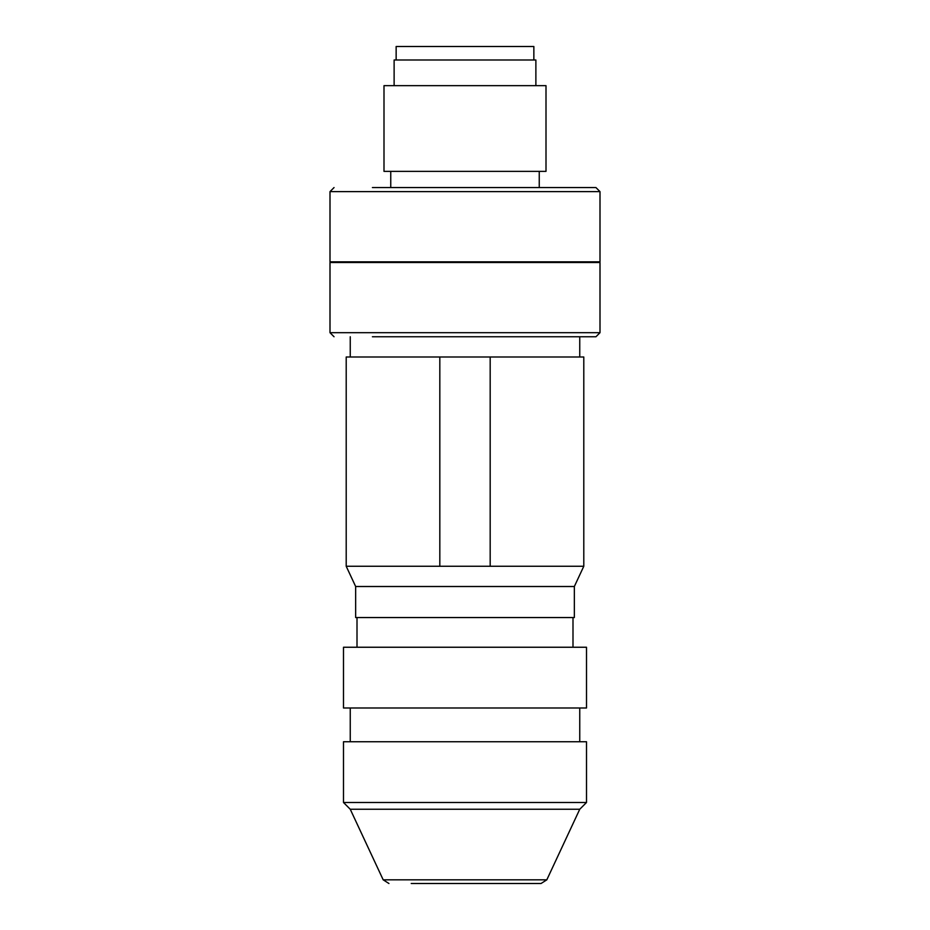 <?xml version="1.0" encoding="UTF-8"?>
<svg xmlns="http://www.w3.org/2000/svg" width="930" height="930" viewBox="0 0 930 930"><rect width="100%" height="100%" fill="white"/><g stroke="black" fill="none" stroke-linecap="round" stroke-linejoin="round"><path stroke-width="1.4" d="M411.223 883.5L541.051 883.5L546.817 879.827L579.75 809.251L586.505 802.497L343.496 802.497L350.25 809.251L579.75 809.251M388.949 883.5L383.183 879.827L546.817 879.827M586.505 802.497L586.505 741.745L343.496 741.745L343.496 802.497M550.909 707.997L343.496 707.997L343.496 647.245L586.505 647.245L586.505 707.997L550.909 707.997M574.345 586.505L574.345 617.555L355.655 617.555L355.655 586.505L346.204 566.254L583.796 566.254L574.345 586.505L355.655 586.505M583.796 566.254L583.796 357.004L490.18 357.004L490.18 566.254M346.204 566.254L346.204 357.004L439.82 357.004L439.82 566.254M439.82 357.004L490.18 357.004M372.407 336.753L595.956 336.753L600.001 332.696L329.999 332.696L334.044 336.753M600.001 332.696L600.001 262.504L329.999 262.504L329.999 332.696M522.276 171.376L383.997 171.376L383.997 85.653L546.003 85.653L546.003 171.376L522.276 171.376M334.044 187.569L329.999 191.627L600.001 191.627L595.956 187.569L372.407 187.569M600.001 191.627L600.001 261.83L329.999 261.83L329.999 191.627M535.878 85.653L535.878 59.997L394.122 59.997L394.122 85.653M533.855 59.997L533.855 46.5L396.145 46.5L396.145 59.997M383.183 879.827L350.25 809.251M350.25 707.997L350.25 741.745M579.75 707.997L579.75 741.745M357.004 617.555L357.004 647.245M572.996 617.555L572.996 647.245M350.25 336.753L350.25 357.004M579.75 336.753L579.75 357.004M390.751 171.376L390.751 187.569M539.249 171.376L539.249 187.569"/></g></svg>
